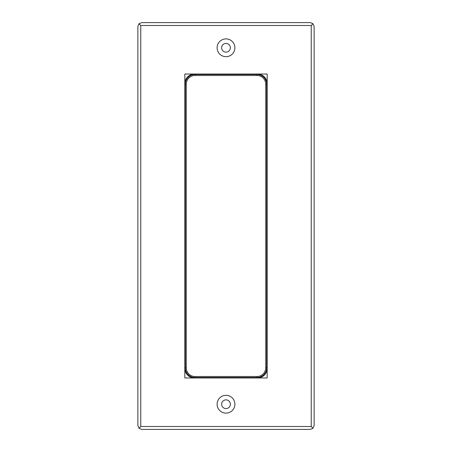 <?xml version="1.0" encoding="UTF-8"?>
<svg xmlns="http://www.w3.org/2000/svg" width="452" height="452" viewBox="0 0 452 452"><rect width="100%" height="100%" fill="white"/><g stroke="black" fill="none" stroke-linecap="round" stroke-linejoin="round"><path stroke-width="0.68" d="M185.32 367.798L185.32 84.202A9.684 9.684 0 0 1 195.004 74.518L256.996 74.518A9.684 9.684 0 0 1 266.68 84.202L266.68 367.798A9.684 9.684 0 0 1 256.996 377.482L195.004 377.482A9.684 9.684 0 0 1 185.32 367.798L186.286 367.798A8.718 8.718 0 0 0 195.004 376.516L256.996 376.516A8.718 8.718 0 0 0 265.714 367.798L265.714 84.202A8.718 8.718 0 0 0 256.996 75.484L195.004 75.484A8.718 8.718 0 0 0 186.286 84.202L186.286 367.798M267.166 377.968L267.166 74.032L184.834 74.032L184.834 377.968L267.166 377.968M226 413.111A8.893 8.893 0 0 0 234.893 404.218A8.893 8.893 0 0 0 226 395.325A8.893 8.893 0 0 0 217.107 404.218A8.893 8.893 0 0 0 226 413.111M226 408.574A4.356 4.356 0 0 0 230.356 404.218A4.356 4.356 0 0 0 226 399.856A4.356 4.356 0 0 0 221.644 404.218A4.356 4.356 0 0 0 226 408.574M226 56.675A8.893 8.893 0 0 0 234.893 47.782A8.893 8.893 0 0 0 226 38.889A8.893 8.893 0 0 0 217.107 47.782A8.893 8.893 0 0 0 226 56.675M226 52.144A4.356 4.356 0 0 0 230.356 47.782A4.356 4.356 0 0 0 226 43.426A4.356 4.356 0 0 0 221.644 47.782A4.356 4.356 0 0 0 226 52.144M311.236 25.504L313.004 23.736L314.14 26.476L314.14 425.524L313.004 428.264L311.236 426.496L311.236 25.504L140.764 25.504L140.764 426.496L311.236 426.496M140.764 426.496L138.996 428.264L137.86 425.524L137.86 26.476L138.996 23.736L141.736 22.6L310.264 22.6L313.004 23.736M194.524 377.968A9.684 9.684 0 0 1 184.834 368.284M184.834 83.716A9.684 9.684 0 0 1 194.524 74.032M257.476 74.032A9.684 9.684 0 0 1 267.166 83.716M267.166 368.284A9.684 9.684 0 0 1 257.476 377.968M313.004 428.264L310.264 429.4L141.736 429.4L138.996 428.264M140.764 25.504L138.996 23.736M186.286 84.202L185.32 84.202M195.004 376.516L195.004 377.482M256.996 377.482L256.996 376.516M256.996 75.484L256.996 74.518M195.004 74.518L195.004 75.484M266.68 84.202L265.714 84.202M265.714 367.798L266.68 367.798"/></g></svg>

